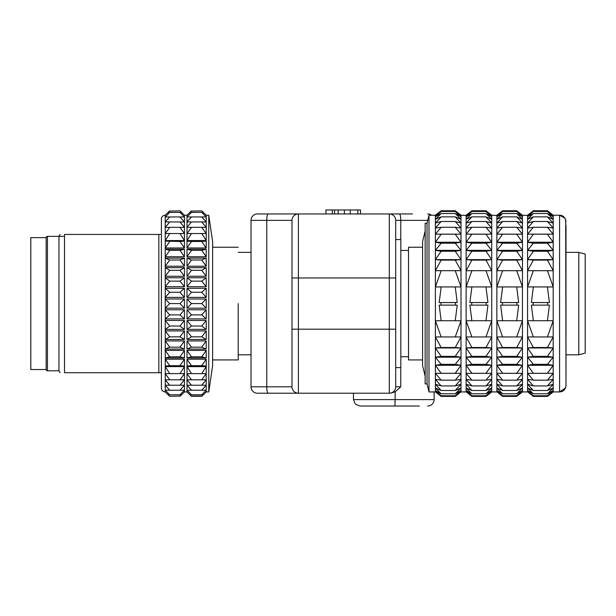 <?xml version="1.0" encoding="UTF-8"?>
<svg xmlns="http://www.w3.org/2000/svg" width="616" height="616" viewBox="0 0 616 616"><rect width="100%" height="100%" fill="white"/><g stroke="black" fill="none" stroke-linecap="round" stroke-linejoin="round"><path stroke-width="0.92" d="M64.511 234.442L64.511 372.726C58.52 372.726 58.52 372.726 64.511 372.726C58.52 372.726 58.52 372.726 64.511 372.726L160.368 372.726L158.836 372.726L158.836 234.442L64.511 234.442C58.52 234.442 58.52 234.442 64.511 234.442C58.52 234.442 58.52 234.442 64.511 234.442M60.075 234.442L58.967 236.367L58.967 370.801L60.075 372.726M160.368 234.442L158.836 234.442L160.368 234.442M161.4 372.726L161.4 219.08A3.842 3.842 0 0 1 165.242 215.238L169.6 210.872M161.084 372.726L160.368 372.726L161.084 372.726M208.77 391.93L208.77 215.238L212.612 241.487L212.612 365.681L208.77 391.93L206.214 391.93L206.214 390.221L201.732 394.787L189.897 394.787L191.484 394.787L187.002 390.221L187.002 391.93L184.446 391.93L184.446 390.221L179.964 394.787L168.13 394.787L169.723 394.787L165.242 390.221L165.242 391.93A3.842 3.842 0 0 1 161.4 388.088L161.4 234.442M165.242 390.221L169.723 390.221L165.242 390.221L165.242 215.238M169.6 396.281L180.296 396.065L169.6 396.281L165.242 391.93M168.484 395.164L169.385 396.065M179.964 390.221L184.446 390.221L184.446 385.223L179.964 390.221L169.723 390.221L165.242 385.223L169.723 385.223L165.242 379.81L169.723 379.81L165.242 373.627L169.723 373.627L165.242 366.62L184.446 366.62L179.964 373.627L165.242 373.627M206.214 298.983L201.732 303.58L206.214 308.185L206.214 298.983L187.002 298.983L187.002 308.185L191.484 303.58L187.002 298.983M206.214 308.185L187.002 308.185M184.446 308.185L184.446 298.983L165.242 298.983L169.723 303.58L165.242 308.185L184.446 308.185L179.964 303.58L169.723 303.58M184.446 309.771L165.242 309.771L169.723 314.899L179.964 314.899L184.446 318.903L184.446 309.771L179.964 314.899M184.446 318.903L165.242 318.903L169.723 314.899M184.446 320.459L165.242 320.459L169.723 326.041L179.964 326.041L184.446 329.391L184.446 320.459L179.964 326.041M184.446 329.391L165.242 329.391L169.723 326.041M184.446 330.908L165.242 330.908L169.723 336.852L179.964 336.852L184.446 339.493L184.446 330.908L179.964 336.852M184.446 339.493L165.242 339.493L169.723 336.852M184.446 340.941L165.242 340.941L169.723 347.162L179.964 347.162L184.446 349.064L184.446 340.941L179.964 347.162M184.446 349.064L165.242 349.064L169.723 347.162M184.446 350.419L165.242 350.419L169.723 356.826L165.242 357.958L184.446 357.958L184.446 350.419L179.964 356.826L169.723 356.826M184.446 359.197L165.242 359.197L169.723 365.696L165.242 366.035L184.446 366.035L184.446 359.197L179.964 365.696L169.723 365.696M165.242 385.223L184.446 385.223L184.446 366.62M206.214 318.903L206.214 309.771L187.002 309.771L187.002 318.903L191.484 314.899L201.732 314.899L206.214 318.903L187.002 318.903M206.214 329.391L206.214 320.459L187.002 320.459L187.002 329.391L191.484 326.041L201.732 326.041L206.214 329.391L187.002 329.391M206.214 339.493L206.214 330.908L187.002 330.908L187.002 339.493L191.484 336.852L201.732 336.852L206.214 339.493L187.002 339.493M191.484 347.162L201.732 347.162L206.214 349.064L206.214 340.941L187.002 340.941L187.002 349.064L191.484 347.162L187.002 340.941M206.214 349.064L187.002 349.064M206.214 350.419L201.732 356.826L206.214 357.958L206.214 350.419L187.002 350.419L187.002 357.958L191.484 356.826L187.002 350.419M206.214 357.958L187.002 357.958M206.214 366.62L201.732 373.627L206.214 373.627L201.732 379.81L206.214 379.81L201.732 385.223L206.214 385.223L201.732 390.221L206.214 390.221L206.214 366.62L187.002 366.62L187.002 373.627L191.484 373.627L187.002 366.62M187.002 390.221L191.484 390.221L187.002 390.221L187.002 373.627L191.484 379.81L206.214 379.81M206.214 359.197L201.732 365.696L206.214 366.035L206.214 359.197L187.002 359.197L187.002 366.035L191.484 365.696L187.002 359.197M206.214 366.035L187.002 366.035M184.446 240.548L165.242 240.548L169.723 233.541L165.242 233.541L169.723 227.35L165.242 227.35L169.723 221.945L165.242 221.945L169.723 216.947L165.242 216.947L169.723 212.381L181.551 212.381L181.196 212.004L181.551 212.381L179.964 212.381L181.551 212.381L179.964 212.381L184.446 216.947L179.964 216.947L184.446 221.945L179.964 221.945L184.446 227.35L179.964 227.35L184.446 233.541L179.964 233.541L184.446 240.548L184.446 215.238L180.088 210.888L169.385 211.095L168.13 212.381L169.723 212.381L168.13 212.381M184.446 241.125L165.242 241.125L179.964 241.472L184.446 247.971L184.446 241.125L179.964 241.472M184.446 247.971L165.242 247.971L169.723 241.472M184.446 249.21L165.242 249.21L169.723 250.342L179.964 250.342L184.446 256.749L184.446 249.21L179.964 250.342M184.446 256.749L165.242 256.749L169.723 250.342M184.446 258.104L165.242 258.104L169.723 260.006L165.242 266.228L184.446 266.228L184.446 258.104L179.964 260.006L169.723 260.006M184.446 267.667L165.242 267.667L169.723 270.316L165.242 276.261L184.446 276.261L184.446 267.667L179.964 270.316L169.723 270.316M184.446 277.778L165.242 277.778L169.723 281.127L165.242 286.702L184.446 286.702L184.446 277.778L179.964 281.127L169.723 281.127M184.446 288.265L165.242 288.265L169.723 292.269L165.242 297.397L184.446 297.397L184.446 288.265L179.964 292.269L169.723 292.269M206.214 247.971L187.002 247.971L187.002 241.125L206.214 241.125L201.732 241.472L206.214 247.971L206.214 241.125M206.214 240.548L206.214 233.541L201.732 233.541L206.214 240.548L187.002 240.548L187.002 215.238L184.446 215.238M187.002 240.548L191.484 233.541L187.002 233.541L191.484 227.35L187.002 227.35L191.484 221.945L187.002 221.945L191.484 216.947L187.002 216.947L191.484 212.381L203.319 212.381L201.732 212.381L203.319 212.381L201.732 212.381L206.214 216.947L201.732 216.947L206.214 221.945L201.732 221.945L206.214 227.35L201.732 227.35L206.214 233.541L206.214 215.238L201.855 210.888L191.153 211.095L189.897 212.381L191.484 212.381L189.897 212.381M206.214 256.749L187.002 256.749L187.002 249.21L206.214 249.21L201.732 250.342L206.214 256.749L206.214 249.21M206.214 266.228L187.002 266.228L187.002 258.104L206.214 258.104L201.732 260.006L206.214 266.228L206.214 258.104M206.214 276.261L187.002 276.261L187.002 267.667L206.214 267.667L201.732 270.316L206.214 276.261L206.214 267.667M206.214 286.702L187.002 286.702L187.002 277.778L206.214 277.778L201.732 281.127L206.214 286.702L206.214 277.778M206.214 297.397L187.002 297.397L187.002 288.265L206.214 288.265L201.732 292.269L206.214 297.397L206.214 288.265M169.385 211.095L180.088 210.888M180.296 396.065L181.551 394.787L180.296 396.065M169.723 394.787L168.13 394.787L169.723 394.787M179.964 394.787L181.551 394.787M165.242 379.81L184.446 379.81L179.964 385.223M179.964 373.627L184.446 373.627L179.964 379.81M201.732 303.58L191.484 303.58M179.964 356.826L184.446 357.958M179.964 365.696L184.446 366.035M206.214 309.771L201.732 314.899M191.484 314.899L187.002 309.771M206.214 320.459L201.732 326.041M191.484 326.041L187.002 320.459M206.214 330.908L201.732 336.852M191.484 336.852L187.002 330.908M206.214 340.941L201.732 347.162M201.732 356.826L191.484 356.826M206.214 391.93L201.855 396.281L203.319 394.787L201.732 394.787L203.319 394.787M201.855 396.281L191.368 396.281L190.575 395.487M206.214 390.221L191.484 390.221L187.002 385.223L191.484 385.223L187.002 379.81L191.484 379.81L187.002 379.81M206.214 373.627L187.002 373.627M201.732 365.696L191.484 365.696M184.446 298.983L179.964 303.58M181.196 212.004L180.296 211.095M165.242 233.541L184.446 233.541M179.964 260.006L184.446 266.228M179.964 270.316L184.446 276.261M179.964 281.127L184.446 286.702M179.964 292.269L184.446 297.397M187.002 247.971L191.484 241.472L201.732 241.472M191.484 241.472L187.002 241.125M191.153 211.095L201.855 210.888M202.964 212.004L202.063 211.095M187.002 233.541L206.214 233.541M187.002 256.749L191.484 250.342L201.732 250.342M191.484 250.342L187.002 249.21M201.732 260.006L191.484 260.006L187.002 258.104M187.002 266.228L191.484 260.006M201.732 270.316L191.484 270.316L187.002 267.667M187.002 276.261L191.484 270.316M201.732 281.127L191.484 281.127L187.002 277.778M187.002 286.702L191.484 281.127M201.732 292.269L191.484 292.269L187.002 288.265M187.002 297.397L191.484 292.269M184.446 227.35L165.242 227.35M184.446 221.945L165.242 221.945M184.446 216.947L165.242 216.947M206.214 385.223L187.002 385.223M191.484 394.787L189.897 394.787L191.484 394.787M206.214 227.35L187.002 227.35M206.214 221.945L187.002 221.945M206.214 216.947L187.002 216.947M427.042 223.254L427.042 383.914L425.156 383.914L425.156 223.254L427.042 223.254L428.998 215.238L428.998 391.93L435.397 391.93L441.156 396.411L435.397 391.93M428.998 215.238L435.397 215.238L435.397 391.784L441.156 395.765L435.397 390.529L441.156 393.778L435.397 388.011L441.156 390.482L435.397 384.269L441.156 385.924L435.397 379.348L441.156 380.172L435.397 373.327L441.156 373.296L435.397 365.288L441.156 364.325L435.397 357.203L441.156 356.356L435.397 347.963L441.156 347.509L435.397 336.937L441.156 336.952L435.397 320.728L441.156 320.736L439.177 305.12L441.002 305.12L441.002 302.564M435.397 215.238L440.579 211.211M441.156 270.694L455.239 270.694L461.007 286.925L455.239 286.94L457.226 302.556L439.177 302.556L441.156 286.94L435.397 286.925L441.156 270.694L435.397 270.686L441.156 260.114L435.397 259.629L441.156 251.236L435.397 250.35L441.156 243.228L435.397 242.234L441.156 234.211L435.397 234.142L441.156 227.289L435.397 228.074L441.156 221.483L435.397 223.1L441.156 216.863L435.397 219.304L441.156 213.506L435.397 216.724L441.156 211.465L435.397 215.415L440.871 210.98M441.156 395.765L455.239 395.765L461.007 391.784L455.239 396.411L441.156 396.411M441.156 393.778L455.239 393.778L461.007 390.529L461.007 391.93L455.239 396.411M441.156 390.482L455.239 390.482L461.007 388.011L461.007 390.529L455.239 395.765M441.156 380.172L455.239 380.172L461.007 379.348L455.239 385.924L461.007 384.269L461.007 388.011L455.239 393.778M441.156 364.325L455.239 364.325L461.007 365.288L455.239 373.296L461.007 373.327L461.007 384.269L455.239 390.482M455.239 385.924L441.156 385.924M435.397 373.327L461.007 373.327L455.239 380.172M455.239 373.296L441.156 373.296M461.007 373.327L461.007 365.288L435.397 365.288M441.156 320.736L461.007 320.728L455.239 336.952L461.007 336.937L455.239 347.509L461.007 347.963L455.239 356.356L461.007 357.203L455.239 364.325M461.007 365.288L461.007 357.203L435.397 357.203M455.239 356.356L441.156 356.356M461.007 357.203L461.007 347.963L435.397 347.963M455.239 347.509L441.156 347.509M455.239 336.952L441.156 336.952M455.393 302.564L455.393 303.842M455.239 320.736L457.226 305.12L441.002 305.12M455.409 303.842L455.409 305.12M457.226 302.556L439.177 302.556M455.239 286.94L441.156 286.94M461.007 347.963L461.007 286.925L435.397 286.925M441.156 260.114L455.239 260.114L461.007 270.686L455.239 270.694M461.007 286.925L461.007 270.686L435.397 270.686M441.156 221.483L455.239 221.483L461.007 228.074L455.239 227.289L461.007 234.142L455.239 234.211L461.007 242.234L455.239 243.228L461.007 250.35L455.239 251.236L461.007 259.629L455.239 260.114M461.007 270.686L461.007 259.629L435.397 259.629M461.007 259.629L461.007 250.35L435.397 250.35M441.156 251.236L455.239 251.236M461.007 250.35L461.007 242.234L435.397 242.234M455.239 243.228L441.156 243.228M461.007 242.234L461.007 234.142L435.397 234.142M441.156 234.211L455.239 234.211M455.239 227.289L441.156 227.289M441.156 210.757L455.239 210.757L461.007 215.415L455.239 211.465L461.007 216.724L455.239 213.506L461.007 219.304L455.239 216.863L461.007 223.1L455.239 221.483M455.239 216.863L441.156 216.863M455.239 213.506L441.156 213.506M455.239 211.465L441.156 211.465M455.825 211.203L455.239 210.757M461.007 234.142L461.007 215.238L455.532 210.98M466.127 391.784L471.887 396.411L466.127 391.784L471.887 395.765L466.127 390.529L466.127 391.784M466.127 388.011L466.127 390.529L471.887 393.778L466.127 388.011L471.887 390.482L466.127 384.269L466.127 388.011M466.127 379.348L466.127 384.269L471.887 385.924L466.127 379.348L471.887 380.172L466.127 373.327L466.127 379.348M466.127 365.288L466.127 373.327L471.887 373.296L466.127 365.288L471.887 364.325L466.127 357.203L466.127 365.288L491.73 365.288L485.97 373.296L491.73 373.327L485.97 380.172L491.73 379.348L485.97 385.924L491.73 384.269L485.97 390.482L491.73 388.011L485.97 393.778L491.73 390.529L485.97 395.765L491.73 391.784L485.97 396.411L471.887 396.411M466.127 347.963L466.127 357.203L471.887 356.356L466.127 347.963L471.887 347.509L466.127 336.937L466.127 347.963L491.73 347.963L485.97 356.356L491.73 357.203L485.97 364.325L491.73 365.288L491.73 357.203L466.127 357.203M466.127 320.728L466.127 336.937L471.887 336.952L466.127 320.728L471.887 320.736L469.9 305.12L471.733 305.12L471.733 302.564L469.9 302.556L471.887 286.94L466.127 286.925L466.127 320.728M466.127 270.686L466.127 286.925L471.887 270.694L466.127 270.686L471.887 260.114L466.127 259.629L466.127 270.686L491.73 270.686L485.97 270.694L491.73 286.925L485.97 286.94L487.957 302.556L486.124 302.564L486.14 305.12L471.733 305.12M466.127 250.35L466.127 259.629L471.887 251.236L466.127 250.35L471.887 243.228L466.127 242.234L466.127 250.35L491.73 250.35L485.97 251.236L491.73 259.629L485.97 260.114L491.73 270.686L491.73 259.629L466.127 259.629M466.127 234.142L466.127 242.234L471.887 234.211L466.127 234.142L471.887 227.289L466.127 228.074L466.127 234.142L491.73 234.142L485.97 234.211L491.73 242.234L485.97 243.228L471.887 243.228M466.127 223.1L466.127 228.074L471.887 221.483L466.127 223.1L471.887 216.863L466.127 219.304L466.127 223.1M466.127 216.724L466.127 219.304L471.887 213.506L466.127 216.724L471.887 211.465L466.127 215.415L466.127 216.724M461.007 215.238L466.127 215.415L471.309 211.211M466.127 373.327L491.73 373.327L491.73 391.93L485.97 396.411M471.887 395.765L485.97 395.765M471.887 393.778L485.97 393.778M471.887 390.482L485.97 390.482M485.97 385.924L471.887 385.924M471.887 380.172L485.97 380.172M485.97 373.296L471.887 373.296M471.887 364.325L485.97 364.325M485.97 356.356L471.887 356.356M471.887 320.736L491.73 320.728L485.97 336.952L491.73 336.937L485.97 347.509L471.887 347.509M485.97 347.509L491.73 347.963L491.73 286.925L466.127 286.925M485.97 336.952L471.887 336.952M486.124 302.564L471.725 302.564M487.957 302.556L469.9 302.556M485.97 286.94L471.887 286.94M486.124 305.12L487.957 305.12L485.97 320.736M471.887 270.694L485.97 270.694M471.887 260.114L485.97 260.114M471.887 251.236L485.97 251.236M485.97 243.228L491.73 250.35L491.73 242.234L466.127 242.234M471.887 234.211L485.97 234.211M471.887 210.757L485.97 210.757L491.73 215.415L485.97 211.465L491.73 216.724L485.97 213.506L491.73 219.304L485.97 216.863L491.73 223.1L485.97 221.483L491.73 228.074L485.97 227.289L471.887 227.289M485.97 227.289L491.73 234.142L491.73 215.238L485.97 210.757M471.887 221.483L485.97 221.483M485.97 216.863L471.887 216.863M485.97 213.506L471.887 213.506M485.97 211.465L471.887 211.465M491.73 373.327L491.73 365.288M491.73 357.203L491.73 347.963M491.73 286.925L491.73 270.686M491.73 259.629L491.73 250.35M491.73 242.234L491.73 234.142M496.858 391.784L502.618 396.411L496.858 391.784L502.618 395.765L496.858 390.529L496.858 391.784M496.858 388.011L496.858 390.529L502.618 393.778L496.858 388.011L502.618 390.482L496.858 384.269L496.858 388.011M496.858 379.348L496.858 384.269L502.618 385.924L496.858 379.348L502.618 380.172L496.858 373.327L496.858 379.348M496.858 365.288L496.858 373.327L502.618 373.296L496.858 365.288L502.618 364.325L496.858 357.203L496.858 365.288L522.46 365.288L516.701 373.296L522.46 373.327L516.701 380.172L522.46 379.348L516.701 385.924L522.46 384.269L516.701 390.482L522.46 388.011L516.701 393.778L522.46 390.529L516.701 395.765L522.46 391.784L516.701 396.411L502.618 396.411M496.858 347.963L496.858 357.203L502.618 356.356L496.858 347.963L502.618 347.509L496.858 336.937L496.858 347.963L522.46 347.963L516.701 356.356L522.46 357.203L516.701 364.325L522.46 365.288L522.46 357.203L496.858 357.203M496.858 320.728L496.858 336.937L502.618 336.952L496.858 320.728L502.618 320.736L500.631 305.12L502.463 305.12L502.463 302.564L500.631 302.556L502.618 286.94L496.858 286.925L496.858 320.728M496.858 270.686L496.858 286.925L502.618 270.694L496.858 270.686L502.618 260.114L496.858 259.629L496.858 270.686L522.46 270.686L516.701 270.694L522.46 286.925L516.701 286.94L518.68 302.556L516.855 302.564L516.863 305.12L502.463 305.12M496.858 250.35L496.858 259.629L502.618 251.236L496.858 250.35L502.618 243.228L496.858 242.234L496.858 250.35L522.46 250.35L516.701 251.236L522.46 259.629L516.701 260.114L522.46 270.686L522.46 259.629L496.858 259.629M496.858 234.142L496.858 242.234L502.618 234.211L496.858 234.142L502.618 227.289L496.858 228.074L496.858 234.142L522.46 234.142L516.701 234.211L522.46 242.234L516.701 243.228L502.618 243.228M496.858 223.1L496.858 228.074L502.618 221.483L496.858 223.1L502.618 216.863L496.858 219.304L496.858 223.1M496.858 216.724L496.858 219.304L502.618 213.506L496.858 216.724L502.618 211.465L496.858 215.415L496.858 216.724M491.73 215.238L496.858 215.415L502.032 211.211M496.858 373.327L522.46 373.327L522.46 391.93L516.701 396.411M502.618 395.765L516.701 395.765M502.618 393.778L516.701 393.778M502.618 390.482L516.701 390.482M516.701 385.924L502.618 385.924M502.618 380.172L516.701 380.172M516.701 373.296L502.618 373.296M502.618 364.325L516.701 364.325M516.701 356.356L502.618 356.356M502.618 320.736L522.46 320.728L516.701 336.952L522.46 336.937L516.701 347.509L502.618 347.509M516.701 347.509L522.46 347.963L522.46 286.925L496.858 286.925M516.701 336.952L502.618 336.952M516.855 302.564L502.448 302.564M518.68 302.556L500.631 302.556M516.701 286.94L502.618 286.94M516.855 305.12L518.68 305.12L516.701 320.736M502.618 270.694L516.701 270.694M502.618 260.114L516.701 260.114M502.618 251.236L516.701 251.236M516.701 243.228L522.46 250.35L522.46 242.234L496.858 242.234M502.618 234.211L516.701 234.211M502.618 210.757L516.701 210.757L522.46 215.415L516.701 211.465L522.46 216.724L516.701 213.506L522.46 219.304L516.701 216.863L522.46 223.1L516.701 221.483L522.46 228.074L516.701 227.289L502.618 227.289M516.701 227.289L522.46 234.142L522.46 215.238L516.701 210.757M502.618 221.483L516.701 221.483M516.701 216.863L502.618 216.863M516.701 213.506L502.618 213.506M516.701 211.465L502.618 211.465M522.46 373.327L522.46 365.288M522.46 357.203L522.46 347.963M522.46 286.925L522.46 270.686M522.46 259.629L522.46 250.35M522.46 242.234L522.46 234.142M527.581 391.784L533.348 396.411L527.581 391.784L533.348 395.765L527.581 390.529L527.581 391.784M527.581 388.011L527.581 390.529L533.348 393.778L527.581 388.011L533.348 390.482L527.581 384.269L527.581 388.011M527.581 379.348L527.581 384.269L533.348 385.924L527.581 379.348L533.348 380.172L527.581 373.327L527.581 379.348M527.581 365.288L527.581 373.327L533.348 373.296L527.581 365.288L533.348 364.325L527.581 357.203L527.581 365.288L553.191 365.288L547.432 373.296L553.191 373.327L547.432 380.172L553.191 379.348L547.432 385.924L553.191 384.269L547.432 390.482L553.191 388.011L547.432 393.778L553.191 390.529L547.432 395.765L553.191 391.784L547.432 396.411L533.348 396.411M527.581 347.963L527.581 357.203L533.348 356.356L527.581 347.963L533.348 347.509L527.581 336.937L527.581 347.963L553.191 347.963L547.432 356.356L553.191 357.203L547.432 364.325L553.191 365.288L553.191 357.203L527.581 357.203M527.581 320.728L527.581 336.937L533.348 336.952L527.581 320.728L533.348 320.736L531.362 305.12L533.194 305.12L533.194 302.564L531.362 302.556L533.348 286.94L527.581 286.925L527.581 320.728M527.581 270.686L527.581 286.925L533.348 270.694L527.581 270.686L533.348 260.114L527.581 259.629L527.581 270.686L553.191 270.686L547.432 270.694L553.191 286.925L547.432 286.94L549.41 302.556L547.586 302.564L547.593 305.12L533.194 305.12M527.581 250.35L527.581 259.629L533.348 251.236L527.581 250.35L533.348 243.228L527.581 242.234L527.581 250.35L553.191 250.35L547.432 251.236L553.191 259.629L547.432 260.114L553.191 270.686L553.191 259.629L527.581 259.629M527.581 234.142L527.581 242.234L533.348 234.211L527.581 234.142L533.348 227.289L527.581 228.074L527.581 234.142L553.191 234.142L547.432 234.211L553.191 242.234L547.432 243.228L533.348 243.228M527.581 223.1L527.581 228.074L533.348 221.483L527.581 223.1L533.348 216.863L527.581 219.304L527.581 223.1M527.581 216.724L527.581 219.304L533.348 213.506L527.581 216.724L533.348 211.465L527.581 215.415L527.581 216.724M522.46 215.238L527.581 215.415L532.763 211.211M527.581 373.327L553.191 373.327L553.191 391.93L547.432 396.411M533.348 395.765L547.432 395.765M533.348 393.778L547.432 393.778M533.348 390.482L547.432 390.482M547.432 385.924L533.348 385.924M533.348 380.172L547.432 380.172M547.432 373.296L533.348 373.296M533.348 364.325L547.432 364.325M547.432 356.356L533.348 356.356M533.348 320.736L553.191 320.728L547.432 336.952L553.191 336.937L547.432 347.509L533.348 347.509M547.432 347.509L553.191 347.963L553.191 286.925L527.581 286.925M547.432 336.952L533.348 336.952M547.586 302.564L533.179 302.564M549.41 302.556L531.362 302.556M547.432 286.94L533.348 286.94M547.586 305.12L549.41 305.12L547.432 320.736M533.348 270.694L547.432 270.694M533.348 260.114L547.432 260.114M533.348 251.236L547.432 251.236M547.432 243.228L553.191 250.35L553.191 242.234L527.581 242.234M533.348 234.211L547.432 234.211M533.348 210.757L547.432 210.757L553.191 215.415L547.432 211.465L553.191 216.724L547.432 213.506L553.191 219.304L547.432 216.863L553.191 223.1L547.432 221.483L553.191 228.074L547.432 227.289L533.348 227.289M547.432 227.289L553.191 234.142L553.191 215.238L547.432 210.757M533.348 221.483L547.432 221.483M547.432 216.863L533.348 216.863M547.432 213.506L533.348 213.506M547.432 211.465L533.348 211.465M553.191 373.327L553.191 365.288M553.191 357.203L553.191 347.963M553.191 286.925L553.191 270.686M553.191 259.629L553.191 250.35M553.191 242.234L553.191 234.142M565.696 219.72L565.996 385.524L565.996 225.479M30.8 369.523L30.8 237.645L46.162 237.645L46.162 369.523L30.8 369.523M46.162 369.523A1.278 1.278 0 0 0 47.447 370.801L47.447 236.367A1.278 1.278 0 0 0 46.162 237.645M238.223 303.58L238.223 359.921L238.223 303.58M257.426 393.208A6.399 6.399 0 0 1 252.899 391.337A6.399 6.399 0 0 0 257.426 393.208L298.398 393.208A6.399 6.399 0 0 1 291.992 386.81A6.399 6.399 0 0 0 298.398 393.208L298.398 329.19L291.992 329.19L291.992 386.81L251.02 386.81A6.399 6.399 0 0 0 252.899 391.337A6.399 6.399 0 0 1 251.02 386.81L251.02 220.359A6.399 6.399 0 0 1 257.426 213.96L268.26 213.96C267.305 214.322 266.813 216.455 266.774 220.359L266.774 386.81C266.828 390.729 267.321 392.862 268.26 393.208L389.304 393.208A6.399 6.399 0 0 0 393.832 391.337A6.399 6.399 0 0 1 389.304 393.208L389.304 277.978L291.992 277.978L291.992 329.19L291.992 220.359A6.399 6.399 0 0 1 298.398 213.96L257.426 213.96M412.427 213.96L298.398 213.96L298.398 329.19L395.703 329.19L395.703 220.359A6.399 6.399 0 0 0 389.304 213.96L390.267 213.96M393.462 213.96L411.527 213.96M353.453 393.208L353.453 399.607L355.332 404.135L359.852 406.013L419.396 406.013M394.964 406.013L395.226 391.784L390.521 393.208M395.703 329.19L395.703 386.81A6.399 6.399 0 0 1 393.832 391.337A6.399 6.399 0 0 0 395.703 386.81L400.762 386.81L395.226 391.784M431.554 215.238A6.399 6.399 0 0 0 427.712 213.96M360.506 213.96L360.506 209.987L325.926 209.987L325.933 213.96L325.926 209.987M332.332 213.96L332.332 209.987M427.712 406.013A6.399 6.399 0 0 0 434.118 399.607L353.453 399.607M395.703 239.562L400.823 239.562L400.823 367.598L395.703 367.598M422.591 359.921L408.508 359.921L408.508 247.247L422.591 247.247M425.156 230.985L422.591 241.487L422.591 365.681L425.156 376.184M565.996 252.368L578.801 252.368L578.801 354.801L565.996 354.801M578.801 354.801L585.2 353.084L585.2 254.085L578.801 252.368M47.447 370.801L58.967 370.801M202.063 396.065L191.153 396.065M553.191 215.238L559.59 215.238L559.59 391.93L565.519 387.949M252.899 215.831A6.399 6.399 0 0 0 251.02 220.359L291.992 220.359M395.703 277.978L389.304 277.978L389.304 213.96A6.399 6.399 0 0 1 393.832 215.831M399.414 213.96A6.399 1.348 90 0 1 400.762 220.359L395.703 220.359M400.762 239.562L400.762 220.359L427.743 220.359M357.819 213.96L357.819 209.987M350.258 213.96L350.258 209.987M344.375 213.96L344.375 209.987M338.192 213.96L338.192 209.987M334.58 213.96L334.58 209.987M400.762 367.598L400.762 386.81M208.77 215.238L206.214 215.238M184.446 391.93L180.088 396.288M187.002 391.93L191.36 396.281M187.002 215.238L191.368 210.872M565.758 387.256L565.996 385.524C565.542 389.489 563.409 391.622 559.59 391.93L553.191 391.93M565.996 221.637C565.111 215.377 559.875 214.938 559.59 215.238L565.011 218.226M427.042 383.914L428.998 391.93M461.007 391.93L466.127 391.93M466.127 215.238L471.594 210.98M491.73 391.93L496.858 391.93M496.858 215.238L502.325 210.98M522.46 391.93L527.581 391.93M527.581 215.238L533.056 210.98M238.223 359.921L212.612 359.921M238.223 247.247L212.612 247.247M251.02 354.801L238.223 354.801M251.02 252.368L238.223 252.368M434.118 391.93L434.118 399.607M408.508 356.718L400.823 356.718M408.508 250.45L400.823 250.45M47.447 236.367L64.511 236.367"/></g></svg>
